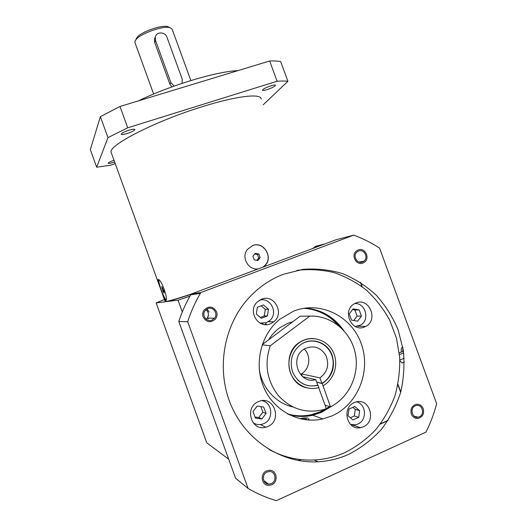 <?xml version="1.0" encoding="UTF-8"?>
<svg xmlns="http://www.w3.org/2000/svg" width="527" height="527" viewBox="0 0 527 527"><rect width="100%" height="100%" fill="white"/><g stroke="black" fill="none" stroke-linecap="round" stroke-linejoin="round"><path stroke-width="0.79" d="M168.897 27.127L167.863 26.673C162.059 24.479 140.854 31.93 136.948 37.549L136.177 38.86M190.86 80.559L172.191 29.301L170.221 27.7C163.811 25.276 140.156 33.59 135.834 39.802L134.978 41.251L134.998 42.713M171.914 86.909L169.892 84.208L154.694 42.43L155.531 40.434L170.847 82.508L174.101 86.125M155.287 37.193L154.437 39.38L154.694 42.43M237.868 70.651C217.137 71.29 170.412 85.288 138.278 100.914M115.242 163.66L110.255 165.267L96.672 167.197L90.328 149.655L100.374 116.645L119.991 106.474L269.679 60.987C274.172 60.842 277.841 61.046 280.693 61.606L287.913 81.316L263.217 104.768M269.679 60.987L277.097 81.237C281.523 80.921 285.133 80.947 287.913 81.316M100.374 116.645L107.969 137.626L127.725 127.804L277.097 81.237M96.672 167.197L107.969 137.626M119.991 106.474L127.725 127.804M114.023 160.294C110.723 161.446 108.786 162.388 108.219 163.12L108.2 163.245C108.766 163.673 110.914 163.251 114.636 161.993M275.094 85.822L275.39 85.321C275.647 83.852 264.442 87.726 262.749 89.689L262.479 90.163C262.288 91.599 273.276 87.811 275.094 85.822M128.812 130.248C124.122 131.836 121.585 133.153 121.197 134.207C121.645 134.787 123.667 134.537 127.277 133.463C131.921 131.888 134.451 130.577 134.859 129.517C134.444 128.931 132.429 129.174 128.812 130.248M261.122 99.03C261.333 93.193 236.992 95.776 202.137 106.737C154.2 121.454 107.1 146.038 111.217 152.547L111.381 152.995M191.196 294.079C174.595 299.52 165.906 301.971 165.122 301.431L165.089 301.332M258.335 268.869C248.25 270.575 240.852 257.024 247.433 249.442L252.696 245.523C263.619 240.918 273.322 257.229 265.384 265.193L263.355 266.991M165.768 300.601L165.564 300.561C164.793 299.935 163.706 297.63 162.303 293.638L159.793 286.701C158.172 282.373 157.619 279.975 158.14 279.521L158.403 279.547C161.71 279.718 168.706 300.706 165.768 300.601M158.785 279.771C158.186 282.749 163.818 298.144 166.183 299.982M163.047 291.464L164.101 293.025L163.963 291.273L161.703 286.392L163.047 291.464L163.917 291.141M161.848 288.157L162.691 287.847M311.964 248.77C314.527 247.506 315.568 246.788 315.08 246.623M191.044 294.329C175.148 299.534 166.677 301.925 165.616 301.503M182.296 311.925L178.04 300.179L189.983 296.154M178.04 300.179L156.137 302.906L164.424 299.488M315.021 246.465L324.882 243.929M314.869 247.137L313.17 248.322M400.777 391.989L397.964 384.315M362.233 286.767L360.685 282.531M228.692 459.228L206.768 442.818L156.137 302.906M298.71 460.618L300.989 459.59M380.277 424.11L387.839 420.724M388.063 420.381L380.547 423.748M300.542 459.544L298.308 460.545M360.402 282.353L361.937 286.536M397.885 384.697L400.685 392.332M353.729 235.128L335.949 239.785L191.229 294.02L190.761 294.804C185.847 303.196 181.861 312.089 178.798 321.483L235.569 478.206L248.112 488.483C257.11 493.727 266.524 497.778 276.352 500.65L425.935 432.14C430.5 423.062 434.077 413.603 436.672 403.761L379.559 248.118C371.423 242.795 362.813 238.467 353.729 235.128L200.833 292.538L200.346 293.374C195.142 302.294 190.919 311.747 187.691 321.74L248.112 488.483M178.798 321.483L187.691 321.74M191.229 294.02L200.833 292.538M402.687 351.476L402.865 347.576M317.88 461.797C282.268 463.72 246.616 441.165 231.373 405.988C216.096 370.817 223.046 327.201 247.453 299.441C257.644 287.946 269.633 279.554 283.407 274.271L303.071 269.337C316.556 268.342 329.737 269.771 342.622 273.632C355.06 278.809 366.298 286.023 376.337 295.278C385.468 305.515 392.74 317.07 398.155 329.942L403.287 350.218C404.69 364.276 403.847 378.221 400.757 392.055C396.409 405.533 390.026 417.891 381.62 429.13C372.181 439.459 361.318 447.812 349.032 454.188C339.118 458.668 328.736 461.204 317.88 461.797L314.369 459.979C325.093 459.392 335.356 456.896 345.159 452.482C356.581 446.619 366.785 439.017 375.764 429.67C383.873 419.505 390.243 408.287 394.881 396.021C398.432 383.379 400.039 370.507 399.69 357.392L396.475 338.202L389.67 320.126C383.472 308.842 375.751 298.868 366.522 290.206C356.568 282.465 345.686 276.583 333.874 272.551C321.733 269.686 309.421 268.954 296.938 270.351M267.097 472.027C261.379 474.241 262.598 484.069 268.612 484.129L271.306 483.628C277.209 481.296 275.581 471.145 269.369 471.527L267.097 472.027M207.79 308.618L204.95 310.884C201.505 315.489 206.788 322.445 211.973 320.139L214.575 318.189C218.402 313.67 213.158 306.266 207.79 308.618M358.551 251.05L357.075 251.926C352.306 255.562 357.122 264.389 362.55 261.965L363.874 261.208C368.828 257.677 364.078 248.619 358.551 251.05M415.283 405.849C409.486 408.102 412.094 418.563 418.115 417.2L419.308 416.837C425.184 414.512 422.351 403.932 416.284 405.526L415.283 405.849M269.047 449.485C283.374 457.219 298.48 460.717 314.369 459.979M322.867 418.912C299.573 424.367 273.954 411.001 263.875 387.582C253.665 364.229 260.694 334.75 279.672 319.336L293.611 311.121C320.073 300.555 351.265 315.825 361.127 343.367C371.37 370.751 358.103 404.617 331.839 415.948L322.867 418.912L312.682 415.269C304.771 417.035 296.879 416.837 289.013 414.69M258.573 401.587L258.54 401.6C244.054 406.969 251.056 431.718 265.806 427.193L267.644 426.567C283.111 420.572 273.651 394.565 258.573 401.587M261.484 299.217L257.005 302.208C247.321 311.325 258.5 329.25 270.437 323.795L273.796 321.799C284.923 313.387 274.159 293.625 261.484 299.217M355.89 303.018L353.966 304.013C341.727 311.095 351.884 332.893 364.644 326.918L365.672 326.437C378.841 320.113 369.196 297.017 355.89 303.018M354.355 402.575C341.298 407.496 346.858 430.618 360.422 427.693L363.222 426.857C376.792 421.508 369.842 397.654 356.002 402.002L354.355 402.575M305.35 308.064C321.239 309.468 333.966 316.859 343.525 330.231M332.504 405.757L321.365 412.424L312.682 415.269M265.391 324.632L266.273 323.683M304.204 308.229C319.961 309.244 332.735 316.233 342.524 329.191M331.239 406.442L321.286 412.206L312.689 415.026L311.569 414.63C303.545 416.422 295.542 416.192 287.577 413.932M287.959 414.136C296.154 416.587 304.402 416.883 312.689 415.026M303.789 308.295C317.498 309.277 329.039 315.008 338.413 325.495M329.454 406.515L326.318 408.603M326.193 408.682L320.133 411.824L311.569 414.63M264.785 324.586L265.648 323.67M268.704 339.744C271.563 335.047 275.147 331.114 279.462 327.946L287.867 323.295L292.814 321.714M318.657 387.589L326.332 408.629L322.458 409.868C305.107 413.688 290.252 408.741 277.9 395.019C266.787 380.105 264.238 363.696 270.246 345.791L309.757 316.134L300.212 316.18L262.275 344.553M322.201 383.531L323.018 385.764C334.52 379.572 339.138 363.307 332.912 351.456C326.872 339.493 311.503 334.922 300.423 341.97C290.502 348.11 286.115 362.187 290.726 373.459C295.245 384.769 307.86 391.027 318.855 387.529L318.038 385.296C306.306 387.707 297.801 383.182 292.518 371.726C289.224 360.033 292.307 350.758 301.76 343.9C312.551 336.905 327.932 342.741 332.148 355.27C335.528 367.306 332.208 376.726 322.201 383.531L316.714 382.253M292.867 406.949C275.7 403.28 261.623 387.457 259.218 368.933M270.246 345.791L262.189 344.803M325.073 405.171L330.482 406.831C349.546 397.404 360.073 373.564 355.073 352.24C350.205 330.87 330.613 315.106 309.757 316.134M330.482 406.831L323.018 385.764M306.51 387.773C286.583 383.689 282.307 351.95 300.206 341.951C304.468 339.335 309.046 338.202 313.934 338.565M297.788 380.039C303.638 385.395 310.298 387.088 317.761 385.125L315.765 379.644C298.842 384.862 288.855 356.983 304.698 348.815C313.413 344.954 320.462 347.122 325.844 355.303C329.546 364.486 327.577 372.016 319.922 377.892L301.404 373.9C309.836 369.157 311.352 355.725 304.27 349.072M301.404 373.9L302.314 376.403M315.765 379.644L302.669 376.7M319.922 377.892L321.918 383.366C331.799 377.899 336.002 364.104 331.108 353.584C326.351 342.998 313.565 338.031 303.447 342.972M321.918 383.366L316.674 382.141M254.093 423.912L255.648 423.998M264.706 401.686L263.559 400.612M261.959 323.96L263.026 323.598M263.078 299.903L261.234 299.316M252.98 422.614C255.753 424.498 258.77 425.039 262.024 424.248L263.599 423.708C274.014 419.815 272.676 402.299 261.886 400.704M257.196 406.08L253.013 411.574L255.358 418.036L261.879 418.985L266.043 413.484L263.704 407.048L257.196 406.08M260.042 323.091L266.398 322.596L269.462 320.772C278.921 313.565 270.549 296.543 259.37 300.278M268.46 309.23L263.434 304.922L257.347 307.281L256.3 313.973L261.352 318.288L267.433 315.91L268.46 309.23L265.292 309.342L261.161 305.805M355.172 326.444L360.231 325.251C370.329 320.456 365.679 302.498 354.645 303.605M357.616 321.18L361.43 316.088L359.177 309.922L353.097 308.829L349.256 313.921L351.522 320.106L357.616 321.18M350.554 424.446L355.336 424.815L357.8 424.07C367.273 420.408 366.357 404.051 356.588 401.864M348.018 415.757L352.912 419.92L358.716 417.358L359.625 410.658L354.75 406.501L348.94 409.044L348.018 415.757M361.43 316.088L357.102 316.101L353.795 320.508M359.177 309.922L354.875 310.021L357.102 316.101M352.517 309.599L354.875 310.021M359.625 410.658L355.257 409.387L352.846 407.331M358.716 417.358L354.355 415.994L355.257 409.387M350.363 417.753L354.355 415.994M266.043 413.484L262.868 412.14L260.865 406.627M261.879 418.985L258.757 417.555L262.868 412.14M254.989 417.009L258.757 417.555M267.433 315.91L264.277 315.93L265.292 309.342M260.378 317.458L264.277 315.93M208.053 312.445C208.857 315.12 208.218 317.373 206.136 319.197L207.17 318.156C209.114 314.988 208.725 312.168 205.998 309.698M401.357 352.043C400.889 349.052 401.37 347.438 402.799 347.201M403.814 354.434L403.293 353.011L403.583 352.405M404.321 362.062L402.167 362.984L399.868 360.817M403.418 351.166L399.275 352.925M403.293 353.011L399.459 354.645M404.137 358.261L399.841 360.099M308.486 420.065L308.743 418.721L309.25 420.105M307.985 418.148C306.464 417.647 303.783 417.845 299.942 418.748M301.141 419.024L306.227 418.912M307.07 419.947L306.872 419.406L306.938 419.933M252.828 245.477C263.612 241.406 273.289 256.992 265.127 265.246L262.927 267.149M254.225 259.844L257.848 260.522L260.167 257.637L258.862 254.073L255.246 253.382L252.92 256.267L254.225 259.844M258.862 254.073L257.426 254.488L254.765 253.981M260.167 257.637L258.717 258.032L257.426 254.488M256.866 260.338L258.717 258.032M182.151 83.352L182.204 79.09L166.94 37.173C165.162 31.436 155.913 31.62 155.241 37.437L155.531 40.434M358.156 249.956L356.364 251.023C350.659 255.404 356.45 265.964 362.951 263.052L364.519 262.163C370.481 257.94 364.796 247.038 358.156 249.956M423.24 408.675C421.771 405.362 419.38 403.926 416.06 404.367C411.771 405.955 410.197 409.176 411.323 414.024C412.733 417.239 415.039 418.688 418.254 418.379C422.713 416.89 424.373 413.655 423.24 408.675M271.721 484.787C278.836 481.974 276.827 469.755 269.35 470.268L266.675 470.868C259.837 473.509 261.254 485.262 268.441 485.387L271.721 484.787M208.04 318.921L208.56 318.163M203.126 316.971C206.498 322.478 210.616 323.15 215.477 318.987C217.078 316.786 217.453 314.388 216.604 311.793C213.007 306.101 208.784 305.581 203.936 310.225C202.605 312.34 202.335 314.593 203.126 316.971M209.127 312.03L206.992 308.993M169.892 84.208L170.847 82.508M153.647 94.037L134.892 42.423M136.948 37.549L135.834 39.802M167.863 26.673L170.221 27.7M111.217 152.547L159.793 286.701M162.303 293.638L165.122 301.431M165.564 300.561L166.038 300.383M190.761 294.804L200.346 293.374M260.351 424.551L265.806 427.193M268.19 321.694L273.796 321.799M357.642 326.213L365.672 326.437M352.01 424.808L360.422 427.693M263.79 480.624L268.612 484.129M207.17 318.156L214.575 318.189M359.098 262.031L363.874 261.208M414.156 416.159L418.115 417.2M154.437 39.38L155.241 37.437"/></g></svg>
